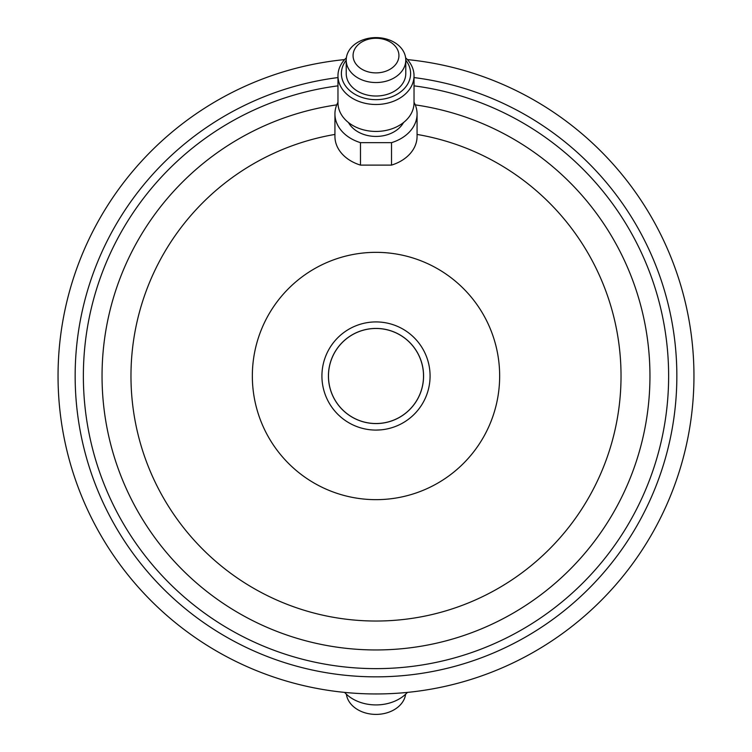 <?xml version="1.0" encoding="UTF-8"?>
<svg xmlns="http://www.w3.org/2000/svg" width="752" height="752" viewBox="0 0 752 752"><rect width="100%" height="100%" fill="white"/><g stroke="black" fill="none" stroke-linecap="round" stroke-linejoin="round"><path stroke-width="1.13" d="M328.474 376A47.526 47.526 0 0 0 376 423.526A47.526 47.526 0 0 0 423.526 376A47.526 47.526 0 0 0 376 328.474A47.526 47.526 0 0 0 328.474 376M376 423.573A47.573 47.573 0 0 1 328.427 376A47.573 47.573 0 0 1 376 328.427A47.573 47.573 0 0 1 423.573 376A47.573 47.573 0 0 1 376 423.573M376 430.078A54.078 54.078 0 0 1 321.922 376A54.078 54.078 0 0 1 376 321.922A54.078 54.078 0 0 1 430.078 376A54.078 54.078 0 0 1 376 430.078L380.446 429.89M360.481 142.664A41.069 31.001 180 0 1 334.931 113.966L334.931 136.413A41.069 31.001 180 0 0 360.481 165.111L391.519 165.111L391.519 142.664L360.481 142.664L360.481 165.111M405.619 57.791A38.032 28.708 180 0 1 414.032 75.792A38.032 28.708 180 0 1 376 104.49A38.032 28.708 180 0 1 337.968 75.792A38.032 28.708 180 0 1 346.381 57.791M414.032 75.792L414.032 102.733A38.032 28.708 180 0 1 376 131.44A38.032 28.708 180 0 1 337.968 102.733L337.968 75.792M405.779 60.226A34.611 26.123 180 0 1 410.611 73.546A34.611 26.123 180 0 1 376 99.668A34.611 26.123 180 0 1 341.389 73.546A34.611 26.123 180 0 1 346.221 60.226M346.221 60.075A29.779 22.475 180 0 1 376 37.6A29.779 22.475 180 0 1 405.779 60.075L405.779 73.546A29.779 22.475 180 0 1 376 96.021A29.779 22.475 180 0 1 346.221 73.546L346.221 60.075A29.779 22.475 180 0 0 376 82.541A29.779 22.475 180 0 0 405.779 60.075M398.936 55.582A22.936 17.305 -0 0 0 376 38.277A22.936 17.305 -0 0 0 353.064 55.582A22.936 17.305 -0 0 0 376 72.888A22.936 17.305 -0 0 0 398.936 55.582M58.045 376A317.955 317.955 0 0 1 344.595 59.596A317.955 317.955 0 0 0 58.045 376A317.955 317.955 0 0 0 376 693.955A317.955 317.955 0 0 0 693.955 376A317.955 317.955 0 0 0 407.405 59.596A317.955 317.955 0 0 1 693.955 376M346.381 694.209A29.779 22.475 0 0 0 376 714.4A29.779 22.475 0 0 0 405.619 694.209M344.595 692.404A38.032 28.708 0 0 0 407.405 692.404M403.514 122.548A29.779 22.475 180 0 1 376 136.432A29.779 22.475 180 0 1 348.486 122.548M414.032 102.263A41.069 31.001 180 0 1 417.069 113.966A41.069 31.001 180 0 1 391.519 142.664M334.931 113.966A41.069 31.001 180 0 1 337.968 102.263M417.069 113.966L417.069 136.413A41.069 31.001 180 0 1 391.519 165.111M414.032 77.569A300.847 300.847 0 0 1 676.847 376A300.847 300.847 0 0 1 376 676.847A300.847 300.847 0 0 1 75.153 376A300.847 300.847 0 0 1 337.968 77.569M415.264 104.866A273.954 273.954 0 0 1 649.954 376A273.954 273.954 0 0 1 376 649.954A273.954 273.954 0 0 1 102.046 376A273.954 273.954 0 0 1 336.736 104.866M414.032 85.85A292.631 292.631 0 0 1 668.631 376A292.631 292.631 0 0 1 376 668.631A292.631 292.631 0 0 1 83.369 376A292.631 292.631 0 0 1 337.968 85.85M417.069 134.439A245.03 245.03 0 0 1 621.03 376A245.03 245.03 0 0 1 376 621.03A245.03 245.03 0 0 1 130.97 376A245.03 245.03 0 0 1 334.931 134.439M252.343 376A123.657 123.657 0 0 1 376 252.343A123.657 123.657 0 0 1 499.657 376A123.657 123.657 0 0 1 376 499.657A123.657 123.657 0 0 1 252.343 376"/></g></svg>
